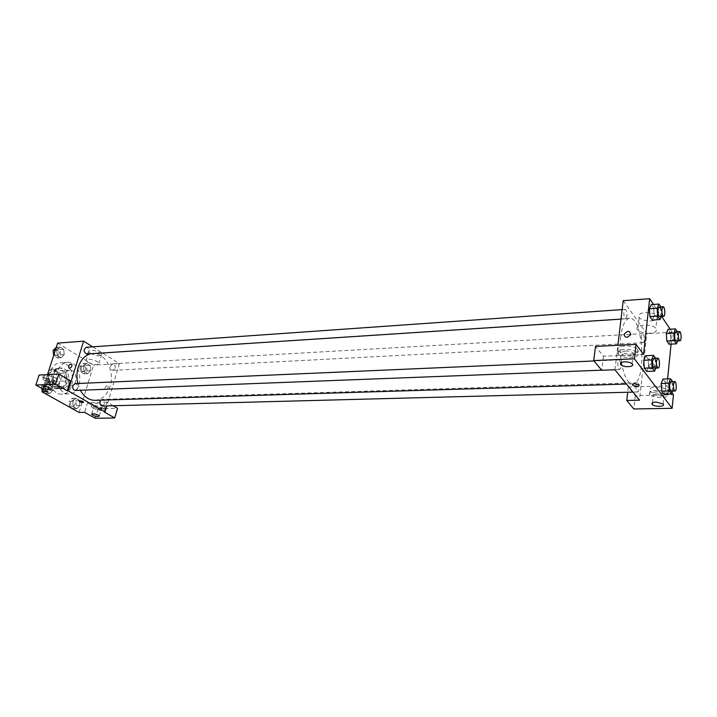 <?xml version="1.0" encoding="UTF-8"?>
<svg xmlns="http://www.w3.org/2000/svg" width="717" height="717" viewBox="0 0 717 717"><rect width="100%" height="100%" fill="white"/><g stroke="black" fill="none" stroke-linecap="round" stroke-linejoin="round"><path stroke-width="0.54" stroke-dasharray="3.58 2.69" d="M64.781 374.794C63.759 381.211 65.695 384.912 70.607 385.907C78.252 385.943 77.454 369.363 69.845 370.133C67.479 370.384 65.785 371.935 64.781 374.794M48.532 375.618C47.501 381.955 49.446 385.612 54.367 386.588C62.047 386.615 61.259 370.241 53.614 371.003C51.239 371.263 49.545 372.795 48.532 375.618M52.655 368.852L60.327 373.333L61.545 377.232L58.4 387.189L55.451 388.722L47.698 384.33L46.453 380.377L49.67 370.339L52.655 368.852L58.014 368.547L65.686 373.055L60.327 373.333M55.451 388.722L60.82 388.506L53.076 384.088L47.698 384.33M46.453 380.377L51.83 380.127L55.039 370.044L49.67 370.339M51.83 380.127L53.076 384.088M60.82 388.506L63.759 386.965L58.4 387.189M65.686 373.055L66.896 376.972L63.759 386.965M58.014 368.547L55.039 370.044M56.392 388.103C48.738 384.339 50.746 368.009 58.812 368.108C69.002 367.077 70.051 389.026 59.807 388.972L56.392 388.103M58.194 388.031L61.608 388.901C71.852 388.955 70.795 366.979 60.604 368.009C57.45 368.35 55.2 370.402 53.847 374.175C52.449 380.279 53.892 384.895 58.194 388.031M66.896 376.972L61.545 377.232M50.127 372.015C46.578 382.036 53.408 394.87 61.725 394.126C77.14 394.233 75.554 361.216 60.219 362.793C55.514 363.313 52.153 366.387 50.127 372.015M57.387 371.63C53.838 381.704 60.667 394.61 68.975 393.866C84.364 393.974 82.769 360.776 67.461 362.363C62.764 362.883 59.403 365.975 57.387 371.63M42.886 388.99L47.501 374.624M57.62 343.111L93.595 365.105L79.112 412.472M52.933 390.263L49.652 393.481L45.807 391.33L45.261 385.934L48.568 382.726L52.386 384.904L52.933 390.263L49.652 393.481L45.807 391.33L45.261 385.934L48.568 382.726L52.386 384.904L52.933 390.263L49.285 390.406L46.005 393.615L42.142 391.294M72.668 401.395L75.796 398.213L79.426 400.283L79.945 405.499L76.844 408.69L73.197 406.647L72.668 401.395L75.796 398.213L79.426 400.283L79.945 405.499L76.844 408.69L73.197 406.647L72.668 401.395L69.038 401.502L72.166 398.338L75.796 400.391L76.325 405.598L73.215 408.78L69.558 406.745L69.038 401.502M83.513 366.315L86.569 363.286L90.118 365.446L90.629 370.617L87.599 373.656L84.032 371.514L83.513 366.315L86.569 363.286L90.118 365.446L90.629 370.617L87.599 373.656L84.032 371.514L83.513 366.315L79.901 366.521L82.957 363.501L86.506 365.652L87.017 370.806L83.988 373.835L80.421 371.702L79.901 366.521M56.742 350.147L59.959 347.091L63.696 349.367L64.225 354.664L61.035 357.729L57.279 355.48L56.742 350.147L59.959 347.091L63.696 349.367L64.225 354.664L61.035 357.729L57.279 355.48L56.742 350.147L55.326 350.246M107.299 385.683C105.345 386.472 104.655 387.763 105.238 389.564C107.469 389.833 108.428 388.659 108.115 386.024L107.299 385.683L108.115 386.024C108.428 388.65 107.469 389.833 105.229 389.564C104.655 387.763 105.345 386.472 107.299 385.683M113.232 405.75L107.039 402.147L104.135 411.925M107.039 402.147L87.528 402.712L84.597 412.347M92.654 346.831L119.398 363.644L93.595 365.105M119.398 363.644L106.851 405.921M93.748 405.714C99.941 408.34 103.571 408.744 104.637 406.924C103.705 404.245 90.503 401.43 92.045 404.236L93.748 405.714M87.528 402.712L98.086 408.744L117.552 408.269M93.031 408.116L91.319 406.638C89.768 403.841 102.988 406.664 103.92 409.326C102.854 411.137 99.224 410.733 93.031 408.116M100.263 409.506L101.402 408.798C100.129 407.498 97.987 406.718 94.976 406.485L93.837 407.184C95.11 408.493 97.252 409.264 100.263 409.506M98.086 408.744L95.227 418.298M90.593 353.338C96.858 356.188 100.559 356.537 101.68 354.395C100.81 351.312 87.34 348.417 88.827 351.635L90.593 353.338M87.85 362.237L86.076 360.552C84.552 357.398 98.068 360.301 98.964 363.331C97.853 365.428 94.142 365.061 87.85 362.237M70.338 380.763L50.665 381.668L47.501 391.581M69.603 368.242C71.583 367.418 72.309 366.082 71.781 364.245L71.781 364.245M45.834 378.334C52.287 381.13 56.051 381.552 57.1 379.598C56.177 376.685 42.276 373.521 43.836 376.577L45.834 378.334M50.665 381.668L39.094 375.054M45.037 380.817L43.038 379.069C41.469 376.031 55.379 379.194 56.311 382.089C55.263 384.034 51.499 383.604 45.037 380.817M52.565 382.251L53.658 381.498C52.269 380.028 49.966 379.176 46.775 378.943L45.691 379.687C47.089 381.157 49.374 382.018 52.565 382.251M83.575 402.362L82.921 401.645C80.68 400.695 79.363 400.543 78.995 401.206M86.748 354.01L88.809 352.074C89.231 349.287 88.37 347.691 86.255 347.288M102.361 406.037L104.53 404.003C104.942 401.341 104.171 399.808 102.208 399.387L100.721 400.158M75.357 390.451L77.588 388.399C78.028 385.638 77.194 384.043 75.088 383.622M115.123 368.421C115.518 365.733 114.729 364.191 112.748 363.788L110.75 365.706C110.355 368.386 111.144 369.936 113.116 370.348L115.123 368.421M95.065 400.328C102.208 399.647 107.227 394.959 110.122 386.257C115.061 371.298 105.157 352.092 92.816 353.427L90.665 353.759M77.812 383.496L80.331 390.254M620.689 336.856C617.884 357.729 625.072 385.119 632.699 383.855C646.967 384.626 643.678 316.188 629.553 318.312C625.242 319.047 622.293 325.231 620.689 336.856M626.936 316.224L625.681 318.832C623.647 319.199 623.064 309.305 625.116 309.394C626.497 310.067 627.106 312.343 626.936 316.224M635.925 385.486C635.755 389.179 636.302 391.348 637.565 391.984C639.546 392.145 639.188 382.43 637.225 382.708L635.925 385.486M620.868 362.802L619.21 359.88L617.839 362.685C617.651 366.557 618.251 368.825 619.631 369.497C620.788 368.968 621.245 366.987 620.985 363.546M641.419 336.201C641.267 339.912 641.814 342.081 643.077 342.726C644.995 342.843 644.502 333.306 642.611 333.629L641.419 336.201M614.944 369.757L617.875 345.271M623.207 300.683L646.788 333.719L639.501 400.194M639.17 384.895L634.904 383.765M657.041 391.823C653.608 392.082 652.38 392.916 653.357 394.323L660.393 396.196C663.852 395.954 665.089 395.121 664.112 393.687L657.041 391.823M649.548 394.251C648.795 390.944 652.837 389.815 661.692 390.864L667.706 393.454C672.707 398.123 653.823 399.172 649.781 394.52L649.548 394.251M649.898 390.882L650.14 391.15C654.173 395.829 673.039 394.744 668.047 390.057L661.441 387.35C652.909 386.499 649.055 387.682 649.898 390.882M625.798 351.052C622.177 351.42 620.949 352.414 622.105 354.037C624.928 357.209 636.75 356.197 633.335 353.033C631.686 351.671 629.176 351.007 625.798 351.052M618.072 354.001C613.546 348.964 632.475 347.566 637.09 352.674C642.782 357.962 623.037 359.629 618.368 354.341L618.072 354.001M618.493 350.461L618.789 350.801C623.449 356.116 643.176 354.404 637.494 349.098C632.887 343.972 613.976 345.406 618.493 350.461M643.534 354.431L603.463 356.268L595.513 346.428M603.463 356.268L601.724 370.268M672.017 392.791L666.891 385.889L628.298 387.01L635.28 395.659L673.46 394.726M635.28 395.659L633.801 408.968M628.298 387.01L627.698 392.244M661.182 383.541L662.947 379.051M672.573 381.605L665.215 382.107L662.947 379.042L665.215 382.107L665.743 389.618M665.215 382.107L665.734 389.627L663.996 394.135L665.734 389.627L673.29 389.421L672.671 391.061M670.736 340.001L669.042 344.205L670.736 340.001L670.225 332.598L670.736 340.001L678.174 339.607L677.655 340.925M666.308 333.522L668.02 329.345L670.225 332.598L668.02 329.336M654.173 315.785L652.345 320.033L654.173 315.785L653.635 308.104L654.173 315.785L661.827 315.283L661.307 316.502M649.414 308.821L651.269 304.6L653.635 308.104L651.26 304.591M643.767 360.284L645.685 355.74L648.132 359.038L648.679 366.844L646.788 371.424M670.216 329.211L672.277 332.276L671.094 344.106M667.599 378.89L666.891 385.889M653.528 304.429L661.648 316.484M651.063 320.911C656.889 320.221 658.941 318.5 657.22 315.749C655.741 314.252 653.223 313.239 649.683 312.711C641.097 312.334 637.601 313.983 639.17 317.685C641.679 319.961 645.641 321.037 651.063 320.911M672.277 332.276L646.788 333.719M649.719 333.288C644.278 333.387 640.299 332.312 637.772 330.053C632.6 324.953 651.484 322.991 655.885 328.252C657.623 330.967 655.571 332.643 649.719 333.288M627.276 337.34L630.852 334.633M651.699 363.322L648.276 365.903C649.279 369.847 651.359 370.08 654.496 366.611C654.8 364.586 653.868 363.483 651.699 363.322C653.868 363.483 654.8 364.586 654.496 366.611C651.359 370.08 649.279 369.847 648.276 365.903L651.69 363.322M660.832 306.885L661.827 315.283M659.757 316.6C661.701 316.699 661.11 306.634 659.192 306.993M661.289 307.566L653.635 308.104M677.314 331.648L678.174 339.607M676.23 341.005C678.031 341.122 677.538 331.424 675.755 331.738M677.664 332.177L670.225 332.598M655.598 358.294L656.449 366.539L655.822 368.099M654.245 368.162C656.261 368.314 655.804 358.052 653.814 358.366M656.449 366.539L648.679 366.844L646.788 371.433M645.685 355.731L648.132 359.038L648.679 366.844M655.903 358.697L648.132 359.038M672.77 381.874L673.29 389.421M671.22 391.097C673.093 391.267 672.716 381.381 670.87 381.659M56.222 347.449L60.067 349.618L60.595 354.906L57.396 357.962L53.623 355.542M54.546 351.258C54.116 353.992 54.967 355.551 57.1 355.946C60.147 353.535 59.986 351.348 56.607 349.367L54.546 351.258C54.098 353.992 54.949 355.551 57.082 355.955C60.129 353.544 59.968 351.348 56.598 349.367L54.528 351.258M64.225 354.664L60.595 354.906M61.035 357.729L57.396 357.962M57.279 355.48L53.641 355.722M59.959 347.091L56.329 347.351M63.696 349.367L60.067 349.618M81.263 367.346C80.86 369.972 81.648 371.487 83.647 371.881C86.578 369.578 86.461 367.436 83.28 365.464L81.263 367.346C80.842 369.972 81.639 371.487 83.629 371.881C86.56 369.578 86.443 367.436 83.271 365.464L81.254 367.346M90.629 370.617L87.017 370.806M87.599 373.656L83.988 373.835M84.032 371.514L80.421 371.702M86.569 363.286L82.957 363.501M90.118 365.446L86.506 365.652M41.846 388.408L41.613 386.096L44.92 382.887L48.738 385.056L49.285 390.406M43.083 386.92C42.635 389.618 43.468 391.177 45.583 391.59C48.792 389.232 48.711 387.01 45.323 384.921L43.083 386.92C42.626 389.618 43.45 391.177 45.565 391.59C48.783 389.232 48.693 387.01 45.305 384.921L43.065 386.92M49.652 393.481L46.005 393.615M45.807 391.33L42.16 391.473M45.261 385.934L41.613 386.096M48.568 382.726L44.92 382.887M52.386 384.904L48.738 385.056M70.436 402.291C70.006 404.89 70.786 406.396 72.758 406.817C75.841 404.558 75.787 402.389 72.605 400.301L70.436 402.291M79.945 405.499L76.325 405.598M76.844 408.69L73.215 408.78M73.197 406.647L69.558 406.745M75.796 398.213L72.166 398.338M79.426 400.283L75.796 400.391M70.418 402.291C69.997 404.89 70.768 406.405 72.74 406.817C75.823 404.558 75.778 402.389 72.587 400.301L70.418 402.291M54.367 386.588L70.607 385.907M53.614 371.003L69.845 370.133M60.604 368.009L58.812 368.108M61.608 388.901L59.807 388.972M67.461 362.363L60.219 362.793M68.975 393.866L61.725 394.126M92.045 404.236L91.319 406.638M104.637 406.924L103.92 409.326M99.242 416.039L101.402 408.798M91.803 413.933L93.837 407.184M88.827 351.635L86.076 360.552M101.68 354.395L98.964 363.331M43.836 376.577L43.038 379.069M57.1 379.598L56.311 382.089M51.274 389.008L53.658 381.498M43.45 386.669L45.691 379.687M629.553 318.312L92.816 353.427M632.699 383.855L626.479 384.052M620.994 319.137L625.681 318.832M622.141 309.601L625.116 309.394M637.225 382.708L102.208 399.387M637.565 391.984L632.977 392.1M619.21 359.88L594.026 360.974M619.631 369.497L601.662 370.187M642.611 333.629L112.748 363.788M643.077 342.726L113.116 370.348M663.073 403.913L664.112 393.687M652.461 402.82L653.357 394.323M650.14 391.15L649.781 394.52M668.047 390.057L667.706 393.454M632.116 363.806L633.335 353.033M621.092 362.641L622.105 354.037M618.789 350.801L618.368 354.341M637.494 349.098L637.09 352.674M639.17 317.685L637.772 330.053M657.22 315.749L655.885 328.252"/><path stroke-width="1.08" d="M113.232 405.75L117.552 408.269L114.711 417.966L95.227 418.298L84.597 412.347L79.112 412.472L41.98 391.787L42.886 388.99M47.501 374.624L57.62 343.111L83.638 341.167L92.654 346.831M106.851 405.921L105.076 411.899L104.135 411.925L114.711 417.966M92.798 413.736L91.659 414.417C94.949 416.577 97.476 417.115 99.242 416.039C97.96 414.749 95.809 413.978 92.798 413.736M69.603 368.242L68.796 367.92C68.527 365.222 69.522 363.994 71.781 364.245C72.309 366.082 71.583 367.418 69.603 368.242L68.796 367.92C68.527 365.222 69.522 364.003 71.781 364.245M41.98 391.787L47.501 391.581L35.85 385.047L39.094 375.054L58.803 374.041L70.338 380.763L67.201 390.819L68.151 390.783L83.638 341.167M44.364 386.463L43.289 387.189C43.854 388.901 52.233 390.81 51.274 389.008C49.867 387.556 47.564 386.705 44.364 386.463M58.803 374.041L55.585 384.187L67.201 390.819M35.85 385.047L55.585 384.187M82.921 401.654L83.557 402.192C82.491 402.864 80.976 402.533 78.995 401.206C79.363 400.552 80.68 400.695 82.921 401.654M105.076 411.899L68.151 390.783M78.995 401.206L83.575 402.362M622.141 309.601L86.255 347.288C83.244 349.744 83.405 351.984 86.748 354.01L620.994 319.137M100.721 400.158L100.048 401.412C99.636 404.065 100.407 405.616 102.361 406.037L632.977 392.1M594.026 360.974L75.088 383.622L72.865 385.665C72.426 388.426 73.259 390.021 75.357 390.451L601.662 370.187M90.665 353.759C84.893 355.363 80.77 359.826 78.287 367.149C76.701 372.464 76.54 377.913 77.812 383.496M80.331 390.254C84.122 396.931 89.033 400.292 95.065 400.328L626.479 384.052M620.985 363.546L620.868 362.802M614.944 369.757L639.501 400.194L626.766 400.471L633.801 408.968L672.134 408.305L634.411 358.805L593.703 360.588L601.724 370.268L614.944 369.757M617.875 345.271L623.207 300.683L649.665 298.702L653.528 304.429M634.904 383.765L639.17 384.895C638.73 386.732 636.597 386.875 632.77 385.307C632.152 384.437 632.86 383.927 634.904 383.765C632.86 383.927 632.152 384.437 632.77 385.307C636.597 386.866 638.73 386.732 639.17 384.895M655.983 402.049L663.073 403.913C666.093 406.664 654.746 407.247 652.291 404.487C651.305 403.097 652.542 402.282 655.983 402.049M624.543 361.816C627.931 361.789 630.458 362.452 632.116 363.806C635.54 366.925 623.682 367.866 620.85 364.729C619.685 363.134 620.913 362.157 624.543 361.816M593.703 360.588L595.513 346.428L636.051 344.339L643.534 354.431L649.665 298.702M636.051 344.339L634.411 358.805M672.134 408.305L673.46 394.726L672.017 392.791M627.698 392.244L626.766 400.471M672.671 391.061L671.578 393.956L663.996 394.144L661.71 391.123L661.173 383.541L662.947 379.042L670.52 378.791L672.573 381.605M677.655 340.925L676.516 343.837L669.051 344.214L666.828 340.996L666.308 333.53L668.02 329.336L675.486 328.906L677.314 331.648M661.307 316.502L660.025 319.549L652.345 320.042L649.952 316.582L649.405 308.821L651.26 304.591L658.941 304.044L660.832 306.885M655.822 368.099L654.585 371.137L646.788 371.433L644.323 368.171L643.767 360.293L645.685 355.731L653.483 355.381L655.598 358.294M671.094 344.106L667.599 378.89M661.648 316.484L670.216 329.211M627.276 337.34C625.045 337.205 624.095 336.094 624.408 334.014C627.698 330.313 629.849 330.519 630.852 334.633L627.276 337.34C625.045 337.205 624.095 336.103 624.408 334.023L624.408 334.023C627.698 330.313 629.849 330.519 630.852 334.633M660.025 319.549L657.659 316.08L657.122 308.283L658.941 304.044M663.055 306.724L659.192 306.993L658.027 309.627C657.883 313.58 658.457 315.91 659.757 316.6L663.619 316.349C665.546 316.457 664.955 306.365 663.055 306.724L661.899 309.359C661.755 313.32 662.329 315.65 663.619 316.349M652.345 320.042L649.952 316.582L649.414 308.821L657.122 308.283M657.659 316.08L649.952 316.582M676.516 343.837L674.321 340.602L673.801 333.1L675.486 328.906M679.51 331.532L675.755 331.738L674.643 334.355C674.509 338.128 675.038 340.342 676.23 341.005L679.985 340.808C681.777 340.933 681.275 331.209 679.51 331.532L678.407 334.149C678.282 337.922 678.802 340.145 679.985 340.808M669.051 344.214L666.828 340.996L666.308 333.522L673.801 333.1M674.321 340.602L666.828 340.996M654.585 371.137L652.156 367.875L651.601 359.952L653.483 355.381M657.74 358.195L653.814 358.366L652.533 361.216C652.371 365.168 652.945 367.48 654.245 368.162L658.17 368.009C660.169 368.162 659.712 357.882 657.74 358.195L656.467 361.054C656.306 365.007 656.88 367.328 658.17 368.009M646.788 371.433L644.323 368.171L643.767 360.284L651.601 359.952M652.156 367.875L644.323 368.171M671.578 393.956L669.319 390.926L668.791 383.308L670.52 378.791M674.679 381.543L670.87 381.659L669.651 384.482C669.508 388.247 670.037 390.451 671.22 391.097L675.038 390.998C676.893 391.168 676.516 381.265 674.679 381.543L673.478 384.366C673.335 388.139 673.855 390.344 675.038 390.998M663.996 394.144L661.71 391.123L661.182 383.541L668.791 383.308M669.319 390.926L661.71 391.123M53.623 355.542L53.103 350.398L56.222 347.449M55.326 350.246L53.103 350.398M42.142 391.294L41.846 388.408M91.659 414.417L91.803 413.933M43.289 387.189L43.45 386.669M652.291 404.487L652.461 402.82M620.85 364.729L621.092 362.641"/></g></svg>
